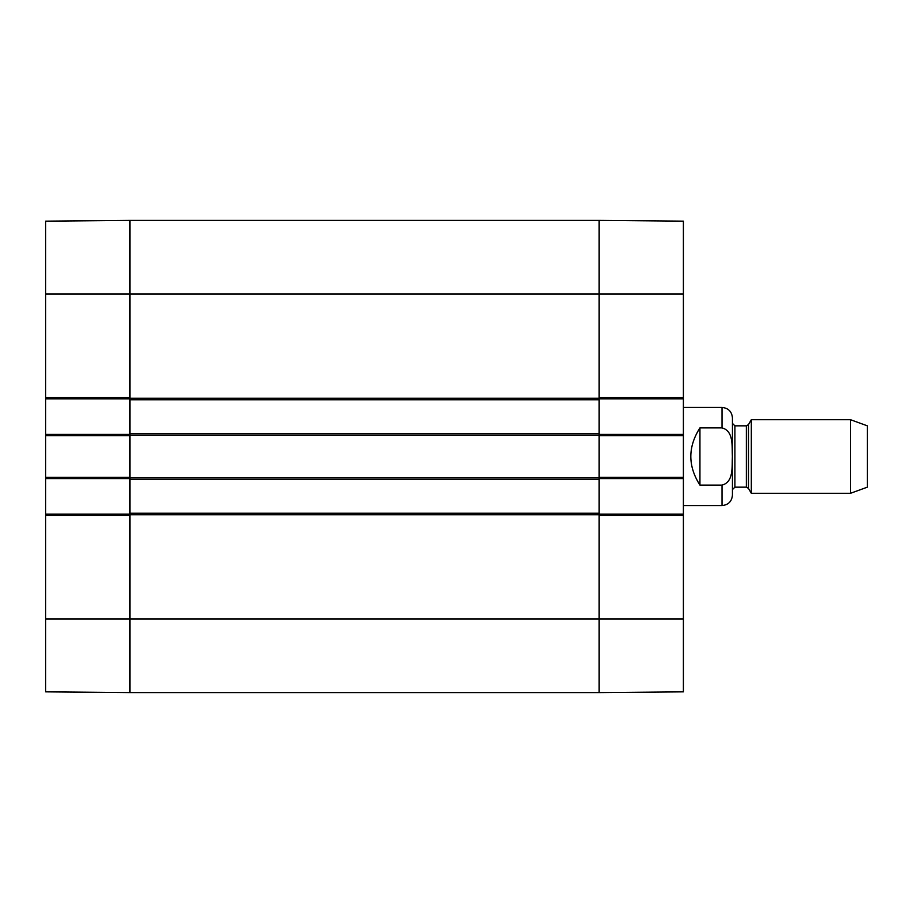 <?xml version="1.0" encoding="UTF-8"?>
<svg xmlns="http://www.w3.org/2000/svg" width="913" height="913" viewBox="0 0 913 913"><rect width="100%" height="100%" fill="white"/><g stroke="black" fill="none" stroke-linecap="round" stroke-linejoin="round"><path stroke-width="1.37" d="M45.65 619.003L45.65 691.849L129.966 692.59L129.966 515.366L45.65 515.366L45.65 619.003L129.966 619.003L129.966 692.59L599.076 692.59L683.392 691.849L683.392 514.145L599.076 514.145M129.966 514.145L45.65 514.145L45.65 515.366M45.65 514.145L45.65 478.572L129.966 478.572M129.966 434.428L45.65 434.428L45.65 478.572M45.65 434.428L45.65 398.855L129.966 398.855M45.65 397.634L129.966 397.634L129.966 220.41L45.65 221.151L45.65 398.855M45.65 477.351L129.966 477.351L129.966 435.649L45.65 435.649M683.392 293.997L683.392 221.151L599.076 220.41L599.076 397.634L683.392 397.634L683.392 293.997L599.076 293.997L599.076 220.41L129.966 220.41L129.966 433.504L599.076 433.504L599.076 293.997L45.65 293.997M599.076 398.855L683.392 398.855L683.392 397.634M683.392 398.855L683.392 434.428L599.076 434.428M599.076 478.572L683.392 478.572L683.392 434.428M683.392 478.572L683.392 514.145M683.392 515.366L599.076 515.366L599.076 692.59L599.076 433.504M683.392 435.649L599.076 435.649L599.076 477.351L683.392 477.351M699.94 485.1C687.786 466.029 687.786 446.971 699.94 427.9L722.023 427.9C733.949 430.947 731.849 446.822 732.374 456.5C731.849 466.178 733.949 482.053 722.023 485.1L699.94 485.1L699.94 427.9M722.023 485.1L722.023 505.562C728.346 504.935 731.827 501.465 732.443 495.131L732.443 417.869C731.827 411.535 728.346 408.065 722.023 407.438L683.392 407.438M850.505 493.294L867.35 487.165L867.35 425.835L850.505 419.706L751.319 419.706L751.319 493.294L850.505 493.294L850.505 419.706M732.443 456.5L732.443 489.608L734.897 487.165L734.897 425.835L732.443 423.392M129.966 433.504L129.966 619.003L683.392 619.003M129.966 513.22L599.076 513.22M129.966 479.496L599.076 479.496M129.966 399.78L599.076 399.78M722.023 427.9L722.023 407.438M748.477 424.613L746.355 425.835L746.355 487.165L748.477 488.387L748.477 424.613L751.319 419.706M129.966 514.749L599.076 514.749M129.966 477.967L599.076 477.967M129.966 435.033L599.076 435.033M129.966 398.251L599.076 398.251M722.023 505.562L683.392 505.562M748.477 488.387L751.319 493.294M746.355 425.835L734.897 425.835M746.355 487.165L734.897 487.165"/></g></svg>
